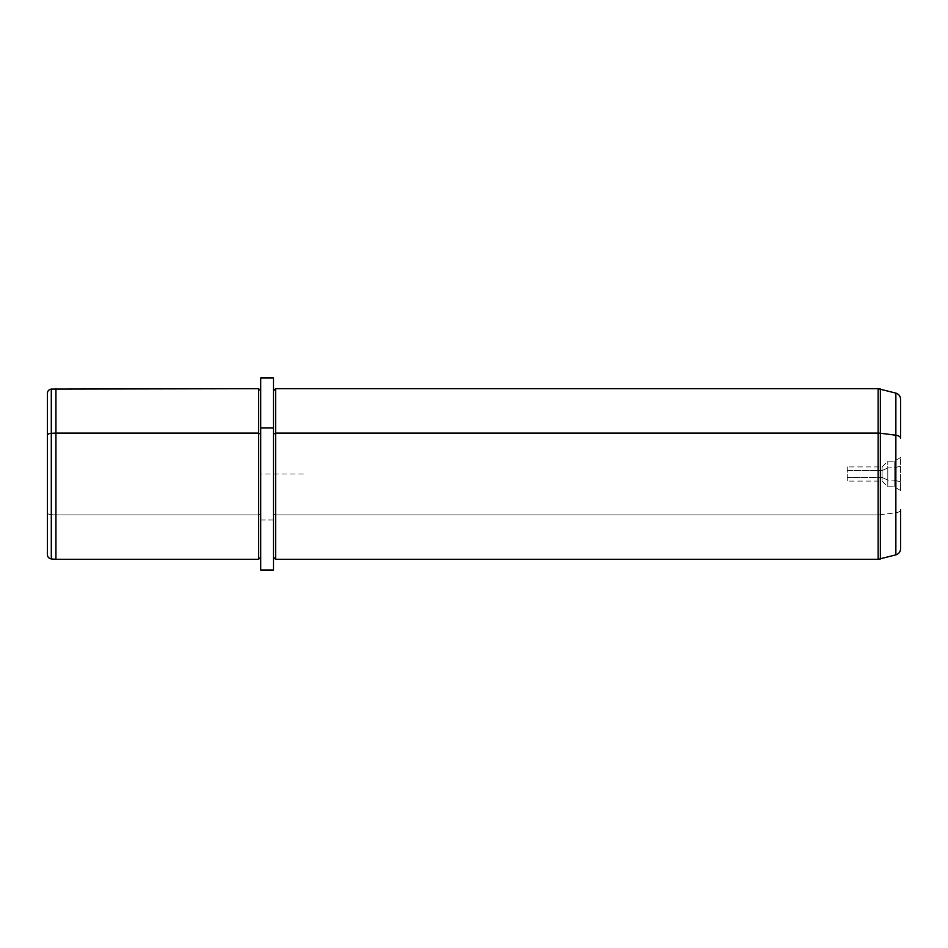 <?xml version="1.0" encoding="UTF-8"?>
<svg xmlns="http://www.w3.org/2000/svg" width="948" height="948" viewBox="0 0 948 948"><rect width="100%" height="100%" fill="white"/><g stroke="black" fill="none" stroke-linecap="round" stroke-linejoin="round"><path stroke-width="0.71" stroke-dasharray="4.74 3.56" d="M882.09 477.401L847.275 477.401L847.275 466.914L847.275 470.599L882.09 470.599L882.09 466.914L882.09 477.401L887.802 480.138L887.802 486.798L887.802 467.862L882.09 470.599L882.09 481.086L882.09 466.914L882.09 470.599L887.802 467.862L887.802 461.202L887.802 480.138L882.09 477.401L882.09 481.086L882.09 470.599L847.275 470.599L847.275 481.086L847.275 477.401L882.09 477.401M47.4 393.337L47.4 435.322M47.4 512.678A4.266 2.05 180 0 0 51.299 514.705L51.299 389.083L51.299 514.705A4.266 2.05 0 0 1 47.4 512.678L47.4 554.663M51.299 558.917L51.299 514.705L55.932 514.906L55.932 388.68L55.932 514.906L51.299 514.705L51.299 558.917M55.932 559.32L55.932 514.906L258.567 514.906L258.567 388.68L258.567 514.906L55.932 514.906L55.932 559.32M258.567 559.32L258.567 514.906L260.7 513.887L260.7 390.813L260.7 557.187L260.7 513.887L258.567 514.906L258.567 559.32M260.7 557.187L260.7 427.986M260.7 513.887L260.7 400.992L260.7 513.887M273.498 569.985L273.498 520.014L260.7 520.014L260.7 569.985M260.7 378.015L260.7 520.014L273.498 520.014L273.498 378.015M273.498 427.986L273.498 557.187M275.631 559.32L275.631 514.906L273.498 513.887L275.631 514.906L275.631 388.68L275.631 559.32M895.86 512.773L895.86 554.876L895.86 512.773A6.399 3.069 180 0 0 900.6 509.811A6.399 3.069 0 0 1 895.86 512.773L880.36 514.764L880.36 559.024L880.36 514.764L895.86 512.773L895.86 393.124L895.86 512.773M900.6 548.691L900.6 509.811M878.144 559.32L878.144 514.906L275.631 514.906L878.144 514.906L878.144 388.68L878.144 514.906A8.532 4.088 180 0 0 880.36 514.764L880.36 388.976L880.36 514.764A8.532 4.088 0 0 1 878.144 514.906L878.144 559.32M900.6 466.096L900.6 481.904L900.6 457.505L900.6 481.904L894.201 480.138L894.201 486.798L894.201 467.862L887.802 467.862L887.802 486.798L887.802 480.138L894.201 480.138L887.802 480.138L887.802 461.202L887.802 467.862L894.201 467.862L894.201 461.202L894.201 480.138L894.201 461.202L894.201 467.862L900.6 466.096L894.201 467.862L894.201 486.798L894.201 480.138L900.6 481.904L900.6 490.495L900.6 466.096M303.36 474L260.7 474L260.7 516.66M900.6 457.505L894.201 461.202L887.802 461.202L882.09 466.914L847.275 466.914M900.6 490.495L894.201 486.798L887.802 486.798L882.09 481.086L847.275 481.086"/><path stroke-width="1.42" d="M260.7 427.986L260.7 378.015L273.498 378.015L273.498 427.986L260.7 427.986L273.498 427.986L273.498 569.985L260.7 569.985L260.7 427.986L260.7 557.187L258.567 559.32L258.567 433.094L260.7 434.113L258.567 433.094L258.567 559.32L55.932 559.32L55.932 433.094L258.567 433.094L258.567 388.68L258.567 433.094L55.932 433.094L55.932 559.32L51.299 558.917L51.299 433.295L55.932 433.094L55.932 388.68L55.932 433.094L51.299 433.295L51.299 558.917C48.905 558.502 47.601 557.08 47.4 554.663L47.4 435.322A4.266 2.05 0 0 1 51.299 433.295L51.299 389.083L51.299 433.295A4.266 2.05 180 0 0 47.4 435.322L47.4 512.678M47.4 435.322L47.4 393.337C47.601 390.92 48.905 389.498 51.299 389.083L258.567 388.68L260.7 390.813M900.6 509.811L900.6 548.691C900.41 551.819 898.834 553.881 895.86 554.876L878.144 559.32L878.144 433.094A8.532 4.088 0 0 1 880.36 433.236L880.36 388.976L880.36 433.236L895.86 435.227A6.399 3.069 0 0 1 900.6 438.189A6.399 3.069 180 0 0 895.86 435.227L895.86 554.876L895.86 435.227L880.36 433.236L880.36 559.024L880.36 433.236A8.532 4.088 180 0 0 878.144 433.094L878.144 388.68L878.144 433.094L275.631 433.094L878.144 433.094L878.144 559.32L275.631 559.32L275.631 388.68L275.631 433.094L273.498 434.113L275.631 433.094L275.631 559.32L273.498 557.187L273.498 427.986M895.86 435.227L895.86 393.124L895.86 435.227M900.6 438.189L900.6 399.309C900.41 396.181 898.834 394.119 895.86 393.124L878.144 388.68L275.631 388.68L273.498 390.813"/></g></svg>

